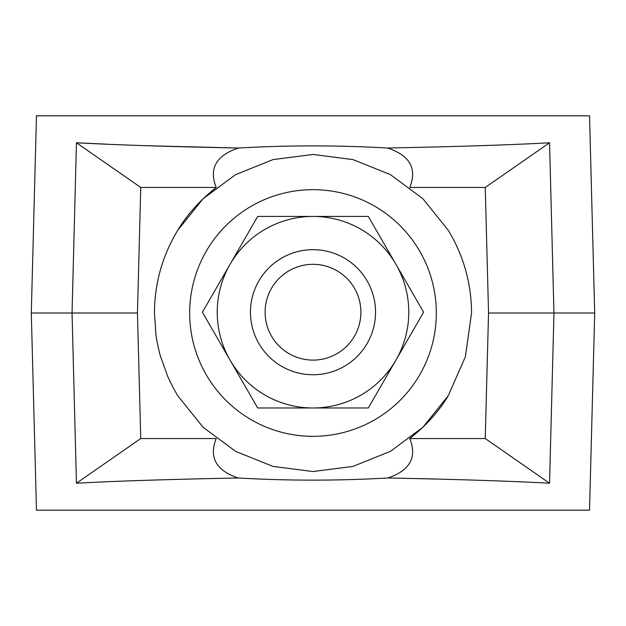 <?xml version="1.0" encoding="UTF-8"?>
<svg xmlns="http://www.w3.org/2000/svg" width="626" height="626" viewBox="0 0 626 626"><rect width="100%" height="100%" fill="white"/><g stroke="black" fill="none" stroke-linecap="round" stroke-linejoin="round"><path stroke-width="0.94" d="M594.7 313L589.535 510.19L36.465 510.19L31.3 313L36.465 115.81L589.535 115.81L594.7 313L553.955 313L549.55 142.775L485.252 187.448L409.803 187.448C417.292 168.574 409.873 155.428 387.549 148.018C337.805 145.185 288.109 145.185 238.451 148.018L146.993 145.725M31.3 313L72.045 313L76.45 142.775C115.051 144.911 169.051 146.656 238.451 148.018C216.126 155.428 208.708 168.574 216.197 187.448L140.748 187.448L76.45 142.775L106.537 144.16M387.549 148.018C457.082 146.656 511.082 144.903 549.55 142.775M448.239 395.742L422.902 427.261L390.483 451.315L352.994 466.409L312.93 471.542L272.983 466.401L235.556 451.338L203.098 427.268L177.761 395.742C174.012 389.489 170.663 383.042 167.705 376.414L160.381 355.912C159.693 354.723 155.796 336.021 155.944 334.597L154.458 313C154.583 283.406 162.353 255.823 177.761 230.258L203.098 198.739L235.517 174.685L273.006 159.591L313.07 154.458L353.017 159.599L390.444 174.662L422.902 198.732L448.239 230.258C463.647 255.823 471.417 283.406 471.542 313L465.376 356.781L448.239 395.742C439.084 411.18 426.275 425.445 409.803 438.552L485.252 438.552L549.55 483.225C511.012 481.097 457.105 479.344 387.838 477.99L434.671 478.945M189.67 313A123.33 123.33 0 0 1 313 189.67A123.33 123.33 0 0 1 436.33 313A123.33 123.33 0 0 1 313 436.33A123.33 123.33 0 0 1 189.67 313M409.803 438.552C417.229 457.426 409.913 470.572 387.838 477.99C337.907 480.838 288.015 480.838 238.162 477.99C168.762 479.352 114.855 481.097 76.45 483.225L72.045 313L137.462 313L140.748 187.448M177.761 230.258C186.916 214.82 199.725 200.555 216.197 187.448M549.55 483.225L553.955 313L488.538 313L485.252 438.552M137.462 313L140.748 438.552L216.197 438.552C208.771 457.426 216.087 470.572 238.162 477.99M140.748 438.552L76.45 483.225M485.252 187.448L488.538 313M250.463 312.21A62.537 62.537 0 0 0 313 374.747A62.537 62.537 0 0 0 375.537 312.21A62.537 62.537 0 0 0 313 249.672A62.537 62.537 0 0 0 250.463 312.21M265.111 312.21A47.889 47.889 0 0 0 313 360.099A47.889 47.889 0 0 0 360.889 312.21A47.889 47.889 0 0 0 313 264.321A47.889 47.889 0 0 0 265.111 312.21M408.778 312.21A95.778 95.778 0 0 0 395.945 264.321L368.299 216.432L257.701 216.432L202.401 312.21L257.701 407.988L368.299 407.988L423.599 312.21L395.945 264.321A95.778 95.778 0 0 0 230.055 264.321A95.778 95.778 0 0 0 313 407.988A95.778 95.778 0 0 0 408.778 312.21"/></g></svg>
